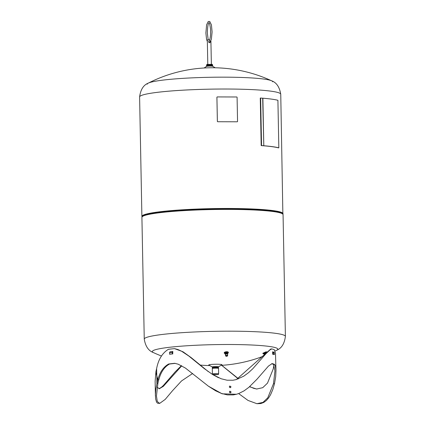 <?xml version="1.0" encoding="UTF-8"?>
<svg xmlns="http://www.w3.org/2000/svg" width="425" height="425" viewBox="0 0 425 425"><rect width="100%" height="100%" fill="white"/><g stroke="black" fill="none" stroke-linecap="round" stroke-linejoin="round"><path stroke-width="0.64" d="M218.631 373.857L218.53 368.379A3.113 0.287 178.9 0 0 215.783 368.146A3.113 0.287 178.9 0 0 212.388 368.427A3.113 0.287 178.9 0 0 212.298 368.496L212.404 373.973C212.978 374.382 211.464 374.568 214.439 374.765C220.681 374.478 217.589 374.526 218.631 373.857A3.113 0.287 178.9 0 0 215.884 373.628A3.113 0.287 178.9 0 0 212.495 373.904A3.113 0.287 178.9 0 0 212.404 373.973M266.395 352.819L264.005 353.913L264.313 354.668M264.223 353.669L265.976 352.798M264.26 353.6L264.005 353.913M264.982 353.303L265.147 353.712M264.058 354.041L263.048 353.743L265.646 352.559A0.622 0.595 -73.7 0 1 265.885 352.5L266.252 352.5M263.048 353.743L262.852 353.26A141.153 134.948 -73.7 0 0 265.832 351.884A1.243 1.19 106.3 0 1 265.891 351.884L266.863 351.873M272.675 352.915A60.52 5.53 178.9 0 0 272.632 352.904L272.59 351.884A1.036 0.993 106.3 0 1 273.275 352.819L273.302 354.264L272.701 354.291L272.675 352.846A0.414 0.398 106.3 0 0 272.6 352.617M272.59 351.884L273.679 352.192A1.036 0.993 106.3 0 1 274.38 353.143L274.412 354.588L273.302 354.264M272.701 354.291L274.412 354.588M156.761 375.79L156.623 368.608L155.837 372.013L157.845 379.732L158.838 379.737C160.772 372.215 164.316 366.987 169.469 364.044A59.479 5.435 -1.1 0 1 175.243 363.38M208.441 386.208L222.153 393.821L236.47 394.262L233.245 394.905L227.338 394.889L221.383 393.422L215.56 390.766L208.441 386.208L185.433 368.082L178.218 364.214L174.765 363.301A60.52 5.53 178.9 0 0 168.667 364.002C163.423 366.95 159.816 372.194 157.845 379.732M271.586 363.779A59.479 5.435 -1.1 0 1 273.514 364.374L274.954 370.945L273.493 383.653L267.782 397.789L263.011 402.363L256.902 403.697L248.014 400.43L238.622 393.571M218.62 377.751L213.026 374.643M192.631 373.495L181.523 380.949L172.523 390.708L165.176 399.436L159.625 403.421L157.282 401.466L156.453 395.994L157.914 383.292L158.7 379.886L157.691 379.881L156.044 372.853M157.16 387.154L159.338 388.748L163.386 386.304L181.73 365.824M221.675 365.33L238.292 378.856M249.523 386.755L256.62 389.024L262.73 387.685L267.5 383.116L273.211 368.98L273.96 365.112M275.99 370.86L275.485 353.26L274.247 349.658A60.52 5.53 178.9 0 0 271.761 348.93L270.789 348.983L236.481 379.493M208.277 371.615L191.08 357.542L182.947 351.741L174.484 348.622A60.52 5.53 178.9 0 0 168.385 349.323C162.292 353.047 158.371 359.476 156.623 368.608M230.35 387.68L230.759 386.92L229.712 386.059M230.446 392.843L230.86 392.084L229.813 391.223M157.691 379.881L155.863 389.008L155.423 394.352L155.619 398.884L156.533 402.087L157.574 403.224L159.625 403.421M212.851 374.675L218.269 377.591M256.902 403.697L260.817 403.553L263.792 402.427L266.406 400.478L268.664 397.848L270.576 394.713L272.861 389.374L274.502 383.658L275.687 376.752L275.979 370.536L275.288 365.824L274.529 364.337A60.52 5.53 178.9 0 0 272.043 363.609L268.409 366.127L257.04 379.164L248.779 387.388L244.051 390.851L238.866 393.476L236.47 394.262M169.469 364.044L168.667 364.002M274.529 364.337L273.514 364.374M181.433 365.665L175.148 371.912L163.269 385.592L161.325 387.356L158.876 388.716M155.412 396.015L155.13 381.342L155.863 372.443M256.95 389.045L253.778 388.354L249.693 386.607M238.494 378.776L222.45 365.893M174.484 348.622L177.937 349.536L181.507 351.178L188.849 356.06L204.234 368.571L212.442 374.425L221.101 378.744L227.056 380.216L232.964 380.232L236.188 379.589L243.769 376.178L248.498 372.709L252.811 368.719L266.002 353.658L270.061 349.828L271.761 348.93M231.12 391.988L230.584 392.806C229.335 392.668 229.117 392.121 229.925 391.17L231.12 391.988M231.019 386.819L230.483 387.637C229.234 387.499 229.017 386.952 229.824 386.001L231.019 386.819M169.952 351.932L170.005 351.815A60.52 5.53 -1.1 0 1 172.778 351.496L172.8 352.591A60.52 5.53 178.9 0 0 172.752 352.596M272.611 351.81L272.606 351.81A60.52 5.53 -1.1 0 1 273.743 352.139L273.764 352.229M169.607 354.259L169.575 352.814A1.036 0.749 83.4 0 1 170.212 351.831A1.036 0.749 83.4 0 1 170.308 351.831L172.837 351.539A1.036 0.749 83.4 0 0 172.3 352.5L172.327 353.945L169.607 354.259L172.327 353.945M218.477 366.833L221.871 364.82A6.609 0.606 178.9 0 0 215.332 364.246A6.609 0.606 178.9 0 0 208.824 365.07L212.293 366.95M276.027 350.551A62.746 5.732 178.9 0 0 276.739 350.232L276.739 350.232A62.746 5.732 178.9 0 0 214.954 344.627A62.746 5.732 178.9 0 0 153.436 352.601L153.436 352.601A141.174 141.174 0 0 0 161.42 355.996M218.439 366.855A3.092 0.282 178.9 0 0 218.477 366.812A3.092 0.282 178.9 0 0 215.379 366.589A3.092 0.282 178.9 0 0 212.293 366.929L212.298 367.237A3.092 0.282 178.9 0 0 212.335 367.285L212.351 367.907A3.092 0.282 178.9 0 0 212.309 367.954L212.314 368.082A3.092 0.282 178.9 0 0 212.627 368.199M218.397 367.189A3.092 0.282 178.9 0 0 218.445 367.168A3.092 0.282 178.9 0 0 218.482 367.12A3.092 0.282 178.9 0 0 215.385 366.897A3.092 0.282 178.9 0 0 212.298 367.237M218.19 368.092A3.092 0.282 178.9 0 0 218.413 368.034A3.092 0.282 178.9 0 0 218.498 367.965L218.498 367.837A3.092 0.282 178.9 0 0 218.455 367.79A3.092 0.282 178.9 0 0 215.395 367.614A3.092 0.282 178.9 0 0 212.351 367.907M218.498 367.965A3.092 0.282 178.9 0 0 215.401 367.742A3.092 0.282 178.9 0 0 212.314 368.082M218.195 368.257L218.19 367.97L215.401 367.768L212.622 368.077L212.627 368.363M285.398 336.409L283.061 214.636A70.587 6.449 178.9 0 0 212.362 209.546A70.587 6.449 178.9 0 0 141.913 217.35L144.25 339.123A70.587 6.449 178.9 0 1 214.699 331.319A70.587 6.449 178.9 0 1 285.398 336.409C284.463 343.687 281.573 348.293 276.739 350.232A141.174 141.174 0 0 1 274.991 351.108M147.199 84.208A62.746 5.732 -1.1 0 1 148.261 83.141A62.746 5.732 -1.1 0 1 148.973 82.822A62.746 5.732 -1.1 0 1 211.517 77.254A62.746 5.732 -1.1 0 1 271.564 80.771L271.564 80.771A62.746 5.732 -1.1 0 1 272.664 81.797M280.75 94.249C279.533 87.013 276.473 82.524 271.564 80.771A141.174 141.174 0 0 0 148.261 83.141A62.746 5.732 -1.1 0 1 148.261 83.135C143.427 85.074 140.537 89.686 139.602 96.958A70.587 6.449 -1.1 0 1 141.594 95.391A70.587 6.449 -1.1 0 1 218.503 89.043A70.587 6.449 -1.1 0 1 280.75 94.249L282.875 214.354M206.523 66.438A3.092 0.282 -1.1 0 1 206.555 66.396A3.092 0.282 -1.1 0 1 206.608 66.369A3.092 0.282 -1.1 0 1 209.753 66.093A3.092 0.282 -1.1 0 1 212.67 66.279L215.225 67.782M206.518 66.417L206.513 66.109A3.092 0.282 -1.1 0 1 206.555 66.061A3.092 0.282 -1.1 0 1 206.603 66.04A3.092 0.282 -1.1 0 1 209.727 65.763A3.092 0.282 -1.1 0 1 212.659 65.944A3.092 0.282 -1.1 0 1 212.702 65.987L212.707 66.3M206.555 66.061L206.539 65.434A3.092 0.282 -1.1 0 1 206.502 65.392A3.092 0.282 -1.1 0 1 206.587 65.322A3.092 0.282 -1.1 0 1 209.961 65.046A3.092 0.282 -1.1 0 1 212.686 65.269A3.092 0.282 -1.1 0 1 212.649 65.317L212.659 65.944M206.502 65.392L206.497 65.264A3.092 0.282 -1.1 0 1 206.587 65.195A3.092 0.282 -1.1 0 1 209.955 64.913A3.092 0.282 -1.1 0 1 212.686 65.142L212.686 65.269M206.805 65.131L206.805 64.435L212.346 64.329L212.373 65.025M212.346 64.329L206.805 64.435M210.412 41.857L209.583 42.744C208.452 42.346 208.33 41.746 209.217 40.949L209.275 40.928M207.788 64.154L207.32 39.95L209.743 39.748M210.258 42.086L209.844 42.707M172.853 352.219A0.414 0.298 83.4 0 0 172.752 352.532L172.778 353.977M261.184 145.6A70.587 6.449 178.9 0 1 278.46 147.863L278.827 147.836L277.913 100.295A71.002 6.487 178.9 0 0 262.878 98.207L262.682 98.207A71.002 6.487 178.9 0 0 260.637 98.032L260.27 98.058L261.184 145.6L261.545 145.573L260.637 98.032M278.827 147.836A71.002 6.487 178.9 0 0 263.792 145.748L262.878 98.207M263.792 145.748L262.682 98.191M263.596 145.732A71.002 6.487 178.9 0 0 261.545 145.573M217.159 96.958L217.175 96.953A0.414 0.404 -111.6 0 1 217.318 96.927L236.683 96.985A0.414 0.404 -111.6 0 1 237.092 97.399L237.554 121.38A0.414 0.404 -111.6 0 1 237.161 121.789L217.781 121.736A0.414 0.404 -111.6 0 1 217.382 121.316L216.925 97.336A0.414 0.404 -111.6 0 1 217.175 96.953A0.414 0.404 68.4 0 0 216.909 97.341L216.925 97.336M217.382 121.316L217.366 121.322A0.414 0.404 68.4 0 0 217.781 121.736L237.161 121.789A0.414 0.404 68.4 0 0 237.293 121.768L237.304 121.762M217.366 121.322L216.909 97.341M227.736 353.318A2.077 0.85 173.9 0 0 228.374 352.607A2.077 0.85 173.9 0 0 226.222 351.98A2.077 0.85 173.9 0 0 224.246 353.047A2.077 0.85 173.9 0 0 224.437 353.35A2.077 0.85 173.9 0 0 225.032 353.605M227.343 353.887A1.349 0.552 173.9 0 0 227.731 353.425L227.614 352.463L225.409 352.495A1.349 0.552 -6.1 0 1 225.42 352.49A1.349 0.552 -6.1 0 1 225.569 352.431A1.349 0.552 -6.1 0 1 226.907 352.277A1.349 0.552 -6.1 0 1 227.115 352.309A1.349 0.552 -6.1 0 1 227.12 352.309L227.125 352.314M228.342 352.495A2.077 0.85 173.9 0 0 228.352 352.378A2.077 0.85 173.9 0 0 226.196 351.757A2.077 0.85 173.9 0 0 224.219 352.819A2.077 0.85 173.9 0 0 224.251 352.931M227.178 353.616A0.829 0.34 173.9 0 0 226.886 353.26A0.829 0.34 173.9 0 0 225.84 353.372A0.829 0.34 173.9 0 0 225.648 353.494A0.829 0.34 173.9 0 0 225.627 353.781M225.856 353.366A0.781 0.319 173.9 0 0 225.691 353.473A0.781 0.319 173.9 0 0 225.611 353.632L225.648 353.972M227.083 353.632A0.781 0.319 173.9 0 0 227.163 353.467A0.781 0.319 173.9 0 0 226.865 353.26M225.792 354.126L225.091 353.94L224.99 353.308L226.281 352.84L227.673 353L227.731 353.425A1.349 0.552 173.9 0 0 226.987 353.032A1.349 0.552 173.9 0 0 225.648 353.186A1.349 0.552 173.9 0 0 225.048 353.733A1.349 0.552 173.9 0 0 225.526 354.078M225.569 352.431L224.931 352.771L224.99 353.308M227.673 353L227.614 352.463L226.907 352.277M227.768 353.632L227.136 353.972M226.222 352.304L226.281 352.84M227.518 355.868A0.999 0.409 173.9 0 0 227.619 355.672L227.609 354.418A1.121 0.457 173.9 0 0 226.44 354.062A1.121 0.457 173.9 0 0 225.377 354.657L225.633 355.884A0.999 0.409 173.9 0 0 225.893 356.108M227.433 353.993A0.999 0.409 173.9 0 0 227.396 353.929A0.999 0.409 173.9 0 0 226.408 353.738A0.999 0.409 173.9 0 0 225.484 354.137A0.999 0.409 173.9 0 0 225.457 354.206M227.598 354.307A1.142 0.468 173.9 0 0 227.609 354.211A1.142 0.468 173.9 0 0 226.419 353.866A1.142 0.468 173.9 0 0 225.335 354.45A1.142 0.468 173.9 0 0 225.367 354.546M227.609 354.514A1.142 0.468 173.9 0 0 227.63 354.397A1.142 0.468 173.9 0 0 226.44 354.052A1.142 0.468 173.9 0 0 225.351 354.641A1.142 0.468 173.9 0 0 225.399 354.748M213.111 374.526L217.951 374.542L213.111 374.526M266.082 352.686L265.646 352.559M265.885 352.5L266.172 352.585M273.275 352.819L274.38 353.143M156.841 376.104L156.905 383.286L157.914 383.292M273.493 383.653L274.502 383.658M146.317 215.008A70.199 6.412 -1.1 0 1 212.362 209.477A70.199 6.412 -1.1 0 1 278.572 212.468M142.035 216.952A70.502 6.439 -1.1 0 1 143.974 215.151A70.502 6.439 -1.1 0 1 222.073 208.803A70.502 6.439 -1.1 0 1 282.922 214.248M142.088 217.058L141.892 216.41A70.587 6.449 -1.1 0 1 143.889 214.837A70.587 6.449 -1.1 0 1 220.798 208.494A70.587 6.449 -1.1 0 1 283.045 213.701M169.575 352.814L172.3 352.5M227.619 355.672A0.999 0.409 173.9 0 0 226.578 355.358A0.999 0.409 173.9 0 0 225.633 355.884C226.116 356.347 226.727 356.378 227.471 355.98L227.619 355.672M227.348 356.017A0.797 0.324 -6.1 0 1 225.983 356.177A0.797 0.324 -6.1 0 1 226.594 355.613A0.797 0.324 -6.1 0 1 227.348 356.017M226.18 355.884C226.408 356.713 227.965 355.284 226.18 355.884L226.249 356.108M226.36 356.177L226.971 356.108M226.939 356.155L226.382 356.092L226.939 356.155M200.053 365.054A141.174 141.174 0 0 0 209.785 365.59M220.931 365.378A141.174 141.174 0 0 0 262.857 356.389M218.477 366.812L218.482 367.12M218.455 367.79L218.445 367.168M153.436 352.601C148.527 350.848 145.467 346.354 144.25 339.123M206.555 66.396L204.064 67.995M210.912 40.832L211.358 64.09M141.892 216.41L139.602 96.958M170.212 351.831L172.832 351.533M208.197 39.791L207.336 32.975C207.506 26.908 208.085 23.481 209.063 22.695L208.972 22.695C209.382 22.312 209.907 24.469 210.556 29.176C211.108 38.882 208.643 42.394 208.914 41.395L209.004 41.395M207.352 41.592L206.539 39.169L205.886 32.996L206.598 24.836L208.261 21.484L209.753 21.468L211.438 24.916L212.096 31.944L211.379 39.259L209.472 42.739M227.163 353.467L227.2 353.807M227.067 355.985L226.238 356.076"/></g></svg>
